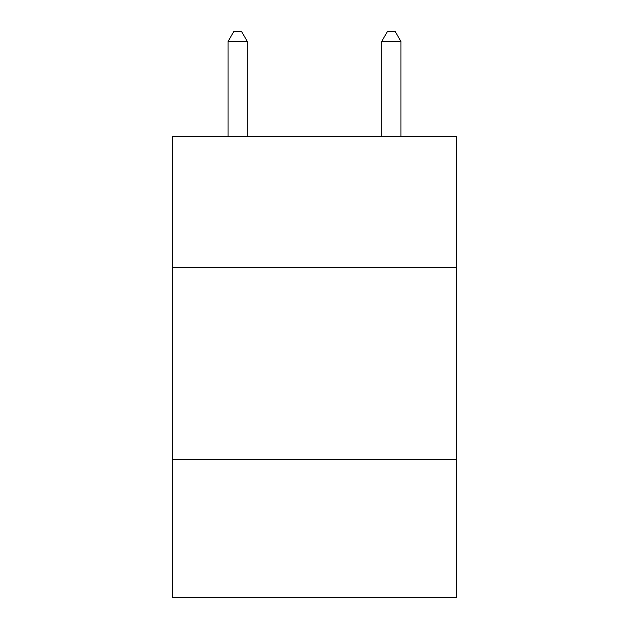 <?xml version="1.0" encoding="UTF-8"?>
<svg xmlns="http://www.w3.org/2000/svg" width="629" height="629" viewBox="0 0 629 629"><rect width="100%" height="100%" fill="white"/><g stroke="black" fill="none" stroke-linecap="round" stroke-linejoin="round"><path stroke-width="0.94" d="M456.599 267.262L456.599 136.682L172.401 136.682L172.401 267.262L456.599 267.262L456.599 597.55L172.401 597.55L172.401 267.262M456.599 459.288L172.401 459.288M247.291 136.682L247.291 41.435L228.083 41.435L228.083 136.682M228.083 41.435L233.846 31.45L241.528 31.45L247.291 41.435M400.917 136.682L400.917 41.435L381.709 41.435L381.709 136.682M381.709 41.435L387.472 31.45L395.154 31.45L400.917 41.435"/></g></svg>

